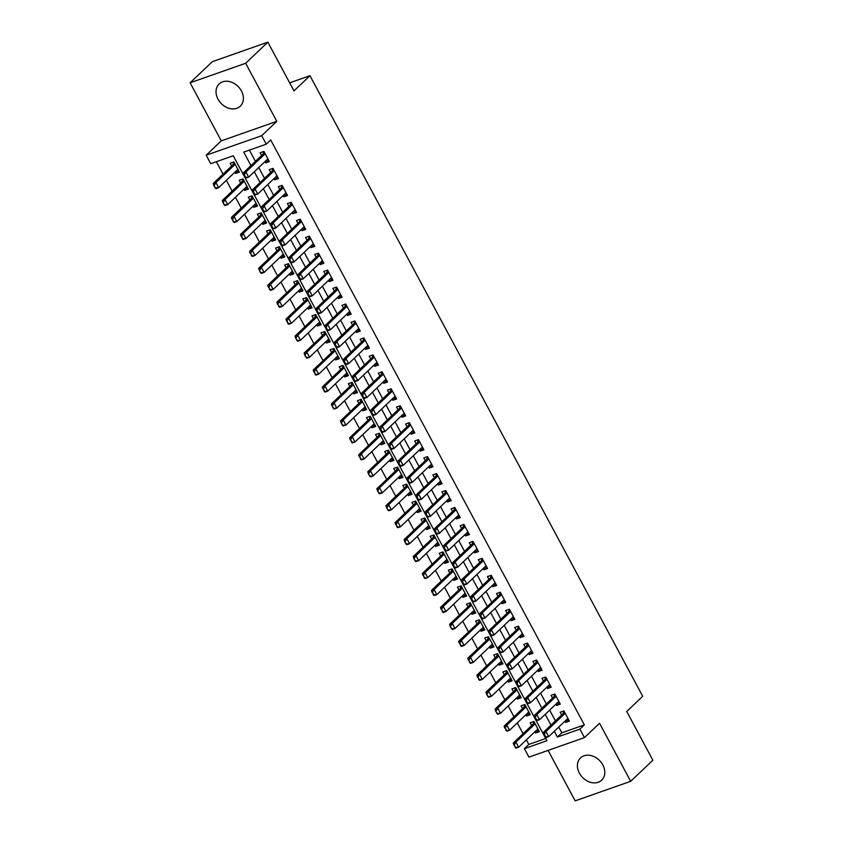 <?xml version="1.0" encoding="UTF-8"?>
<svg xmlns="http://www.w3.org/2000/svg" width="843" height="843" viewBox="0 0 843 843"><rect width="100%" height="100%" fill="white"/><g stroke="black" fill="none" stroke-linecap="round" stroke-linejoin="round"><path stroke-width="1.26" d="M218.01 99.179A15.343 11.992 -133.6 0 0 240.287 106.176A15.343 11.992 -133.6 0 0 241.414 90.949A15.343 11.992 -133.6 0 0 219.138 83.952A15.343 11.992 -133.6 0 0 218.01 99.179M579.394 773.157A15.343 11.992 -133.6 0 0 601.67 780.154A15.343 11.992 -133.6 0 0 602.808 764.928A15.343 11.992 -133.6 0 0 580.521 757.931A15.343 11.992 -133.6 0 0 579.394 773.157M558.74 727.066L561.838 732.82L584.347 724.906L579.91 729.132L584.452 737.614L528.93 757.13L524.378 748.658L546.896 740.744L233.237 155.776L210.729 163.69L206.177 155.217L261.709 135.691L266.251 144.174L243.743 152.088L250.982 165.597M221.266 140.855L276.799 121.339L245.661 63.267L267.842 42.15L212.32 61.676L190.128 82.783L221.266 140.855L206.177 155.217M548.098 750.396L575.158 800.85L630.68 781.324L599.542 723.252L584.452 737.614M526.369 739.869L528.814 744.432L524.378 748.658M216.366 161.708L223.047 174.174M226.356 180.339L232.141 191.129M235.439 197.294L241.235 208.084M244.533 214.248L250.318 225.039M253.627 231.203L259.412 241.994M262.721 248.158L268.506 258.949M271.804 265.113L277.6 275.903M280.898 282.068L286.683 292.869M289.992 299.023L295.777 309.824M299.086 315.977L304.871 326.778M308.169 332.932L313.965 343.733M317.263 349.887L323.059 360.688M326.357 366.842L332.142 377.643M335.451 383.797L341.236 394.598M344.534 400.752L350.33 411.553M353.628 417.706L359.424 428.507M362.722 434.672L368.507 445.462M371.816 451.627L377.601 462.417M380.91 468.582L386.695 479.372M389.993 485.536L395.788 496.327M399.087 502.491L404.872 513.282M408.181 519.446L413.966 530.236M417.274 536.401L423.06 547.191M426.358 553.356L432.153 564.146M435.452 570.311L441.247 581.101M444.546 587.265L450.331 598.066M453.639 604.22L459.424 615.021M462.723 621.175L468.518 631.976M471.817 638.13L477.612 648.931M480.91 655.085L486.696 665.886M490.004 672.04L495.789 682.841M499.098 688.994L504.883 699.795M508.181 705.949L513.977 716.75M517.275 722.904L523.06 733.705M245.661 63.267L190.128 82.783M267.842 42.15L293.986 90.896L309.961 75.691L642.703 696.265L626.728 711.471L652.872 760.217L630.68 781.324M264.934 161.635L265.608 162.899L269.36 161.571L263.901 151.403L260.15 152.72L261.625 155.47M274.017 178.59L274.692 179.854L278.453 178.537L272.995 168.358L269.244 169.675L270.719 172.425M283.111 195.544L283.785 196.809L287.537 195.492L282.089 185.312L278.338 186.63L279.813 189.38M292.205 212.499L292.879 213.764L296.631 212.447L291.172 202.267L287.421 203.584L288.896 206.345M301.299 229.454L301.973 230.719L305.724 229.401L300.266 219.222L296.515 220.539L297.99 223.3M310.382 246.409L311.067 247.673L314.818 246.356L309.36 236.177L305.609 237.505L307.084 240.255M319.476 263.364L320.15 264.628L323.902 263.311L318.454 253.132L314.702 254.46L316.178 257.21M328.57 280.319L329.244 281.583L332.996 280.266L327.537 270.087L323.786 271.414L325.261 274.165M337.664 297.273L338.338 298.538L342.089 297.221L336.631 287.041L332.88 288.369L334.355 291.12M346.747 314.228L347.432 315.493L351.183 314.176L345.725 304.007L341.973 305.324L343.449 308.074M355.841 331.183L356.515 332.448L360.267 331.13L354.819 320.962L351.067 322.279L352.543 325.029M364.935 348.148L365.609 349.402L369.36 348.085L363.913 337.917L360.151 339.234L361.636 341.984M374.029 365.103L374.703 366.357L378.454 365.04L372.996 354.871L369.245 356.189L370.72 358.939M383.122 382.058L383.797 383.312L387.548 381.995L382.09 371.826L378.338 373.143L379.814 375.894M392.206 399.013L392.88 400.267L396.642 398.95L391.184 388.781L387.432 390.098L388.908 392.849M401.3 415.968L401.974 417.232L405.725 415.905L400.277 405.736L396.526 407.053L398.001 409.803M410.393 432.923L411.068 434.187L414.819 432.859L409.361 422.691L405.609 424.008L407.085 426.758M419.487 449.877L420.162 451.142L423.913 449.814L418.455 439.646L414.703 440.963L416.179 443.713M428.571 466.832L429.256 468.097L433.007 466.769L427.549 456.6L423.797 457.918L425.272 460.668M437.665 483.787L438.339 485.052L442.09 483.734L436.642 473.555L432.891 474.872L434.366 477.623M446.758 500.742L447.433 502.006L451.184 500.689L445.726 490.51L441.974 491.827L443.45 494.588M455.852 517.697L456.527 518.961L460.278 517.644L454.82 507.465L451.068 508.782L452.543 511.543M464.936 534.652L465.621 535.916L469.372 534.599L463.913 524.42L460.162 525.737L461.637 528.498M474.029 551.607L474.704 552.871L478.455 551.554L473.007 541.375L469.256 542.702L470.731 545.453M483.123 568.561L483.798 569.826L487.549 568.509L482.101 558.329L478.339 559.657L479.825 562.407M492.217 585.516L492.892 586.781L496.643 585.463L491.184 575.284L487.433 576.612L488.908 579.362M501.3 602.471L501.985 603.736L505.737 602.418L500.278 592.239L496.527 593.567L498.002 596.317M510.394 619.426L511.069 620.69L514.831 619.373L509.372 609.204L505.621 610.522L507.096 613.272M519.488 636.391L520.163 637.645L523.914 636.328L518.466 626.159L514.715 627.477L516.19 630.227M528.582 653.346L529.256 654.6L533.008 653.283L527.549 643.114L523.798 644.431L525.273 647.182M537.676 670.301L538.35 671.555L542.102 670.238L536.643 660.069L532.892 661.386L534.367 664.136M546.759 687.256L547.444 688.51L551.196 687.193L545.737 677.024L541.986 678.341L543.461 681.091M555.853 704.211L556.528 705.465L560.279 704.147L554.831 693.979L551.08 695.296L552.555 698.046M538.561 730.164L535.611 732.978L534.926 731.713M535.611 732.978L539.362 731.661L533.904 721.482L530.152 722.809L531.627 725.56M529.467 713.21L526.517 716.023L525.842 714.759M526.517 716.023L530.268 714.706L524.81 704.527L521.058 705.854L522.534 708.605M520.373 696.255L517.423 699.068L516.748 697.804M517.423 699.068L521.174 697.751L515.726 687.572L511.964 688.9L513.45 691.65M511.29 679.3L508.329 682.113L507.655 680.849M508.329 682.113L512.08 680.796L506.632 670.617L502.881 671.934L504.356 674.695M502.196 662.345L499.246 665.159L498.561 663.894M499.246 665.159L502.997 663.841L497.539 653.662L493.787 654.979L495.262 657.74M493.102 645.39L490.152 648.204L489.477 646.939M490.152 648.204L493.903 646.887L488.445 636.707L484.693 638.025L486.169 640.775M484.008 628.435L481.058 631.249L480.384 629.984M481.058 631.249L484.809 629.932L479.351 619.753L475.6 621.07L477.075 623.82M474.925 611.481L471.964 614.294L471.29 613.03M471.964 614.294L475.715 612.966L470.268 602.798L466.516 604.115L467.991 606.865M465.831 594.526L462.881 597.339L462.196 596.075M462.881 597.339L466.632 596.012L461.174 585.843L457.422 587.16L458.898 589.91M456.737 577.571L453.787 580.384L453.113 579.12M453.787 580.384L457.538 579.057L452.08 568.888L448.328 570.205L449.804 572.955M447.644 560.616L444.693 563.419L444.019 562.165M444.693 563.419L448.444 562.102L442.986 551.933L439.235 553.25L440.71 556.001M438.55 543.661L435.599 546.464L434.925 545.21M435.599 546.464L439.351 545.147L433.903 534.978L430.151 536.296L431.627 539.046M429.466 526.706L426.505 529.509L425.831 528.255M426.505 529.509L430.267 528.192L424.809 518.024L421.057 519.341L422.533 522.091M420.372 509.752L417.422 512.555L416.737 511.301M417.422 512.555L421.173 511.237L415.715 501.069L411.964 502.386L413.439 505.136M411.279 492.797L408.328 495.6L407.654 494.346M408.328 495.6L412.079 494.283L406.621 484.114L402.87 485.431L404.345 488.181M402.185 475.842L399.234 478.645L398.56 477.38M399.234 478.645L402.986 477.328L397.538 467.159L393.776 468.476L395.262 471.226M393.101 458.887L390.14 461.69L389.466 460.426M390.14 461.69L393.892 460.373L388.444 450.204L384.693 451.521L386.168 454.272M384.008 441.922L381.057 444.735L380.372 443.471M381.057 444.735L384.808 443.418L379.35 433.239L375.599 434.566L377.074 437.317M374.914 424.967L371.963 427.78L371.289 426.516M371.963 427.78L375.715 426.463L370.256 416.284L366.505 417.612L367.98 420.362M365.82 408.012L362.869 410.826L362.195 409.561M362.869 410.826L366.621 409.508L361.162 399.329L357.411 400.657L358.886 403.407M356.737 391.057L353.775 393.871L353.101 392.606M353.775 393.871L357.527 392.553L352.079 382.374L348.328 383.691L349.803 386.452M347.643 374.102L344.692 376.916L344.007 375.651M344.692 376.916L348.444 375.599L342.985 365.419L339.234 366.737L340.709 369.497M338.549 357.147L335.598 359.961L334.924 358.696M335.598 359.961L339.35 358.644L333.891 348.465L330.14 349.782L331.615 352.543M329.455 340.193L326.504 343.006L325.83 341.742M326.504 343.006L330.256 341.689L324.797 331.51L321.046 332.827L322.521 335.577M320.361 323.238L317.411 326.051L316.736 324.787M317.411 326.051L321.162 324.734L315.714 314.555L311.963 315.872L313.438 318.622M311.278 306.283L308.317 309.096L307.642 307.832M308.317 309.096L312.079 307.769L306.62 297.6L302.869 298.917L304.344 301.668M302.184 289.328L299.233 292.142L298.559 290.877M299.233 292.142L302.985 290.814L297.526 280.645L293.775 281.962L295.25 284.713M293.09 272.373L290.14 275.187L289.465 273.922M290.14 275.187L293.891 273.859L288.432 263.69L284.681 265.008L286.156 267.758M283.996 255.418L281.046 258.221L280.371 256.967M281.046 258.221L284.797 256.904L279.349 246.736L275.598 248.053L277.073 250.803M274.913 238.464L271.952 241.267L271.277 240.013M271.952 241.267L275.703 239.949L270.255 229.781L266.504 231.098L267.979 233.848M265.819 221.509L262.868 224.312L262.184 223.058M262.868 224.312L266.62 222.995L261.161 212.826L257.41 214.143L258.885 216.893M256.725 204.554L253.775 207.357L253.1 206.103M253.775 207.357L257.526 206.04L252.068 195.871L248.316 197.188L249.791 199.939M247.631 187.599L244.681 190.402L244.006 189.148M244.681 190.402L248.432 189.085L242.974 178.916L239.222 180.233L240.698 182.984M528.814 744.432L545.695 738.5M234.912 172.183L235.587 173.447L239.338 172.13L233.89 161.961L230.139 163.279L231.614 166.029M584.347 724.906L270.687 139.949L266.251 144.174M249.38 150.107L255.429 161.371M258.727 167.536L264.512 178.326M267.821 184.491L273.606 195.281M276.915 201.445L282.7 212.236M285.998 218.4L291.794 229.201M295.092 235.355L300.877 246.156M304.186 252.31L309.971 263.111M313.28 269.265L319.065 280.066M322.363 286.22L328.159 297.021M331.457 303.174L337.253 313.975M340.551 320.129L346.336 330.93M349.645 337.084L355.43 347.885M358.739 354.039L364.524 364.84M367.822 371.004L373.618 381.795M376.916 387.959L382.701 398.75M386.01 404.914L391.795 415.704M395.104 421.869L400.889 432.659M404.187 438.824L409.983 449.614M413.281 455.778L419.066 466.569M422.375 472.733L428.16 483.524M431.468 489.688L437.254 500.479M440.552 506.643L446.347 517.433M449.646 523.598L455.441 534.399M458.74 540.553L464.525 551.354M467.833 557.508L473.618 568.308M476.927 574.462L482.712 585.263M486.011 591.417L491.806 602.218M495.104 608.372L500.89 619.173M504.198 625.327L509.983 636.128M513.292 642.282L519.077 653.083M522.375 659.237L528.171 670.037M531.469 676.202L537.254 686.992M540.563 693.157L546.348 703.947M549.657 710.112L555.442 720.902M564.947 721.165L565.621 722.43L569.373 721.102L563.914 710.934L560.163 712.251L561.638 715.001M309.961 75.691L289.665 82.835M276.799 121.339L261.709 135.691M554.304 731.281L557.392 737.045L579.91 729.132M254.291 171.761L260.076 182.552M263.385 188.716L269.17 199.506M272.468 205.671L278.264 216.461M281.562 222.626L287.358 233.416M290.656 239.581L296.441 250.371M299.75 256.535L305.535 267.326M308.844 273.49L314.629 284.281M317.927 290.445L323.723 301.236M327.021 307.4L332.806 318.201M336.115 324.355L341.9 335.156M345.209 341.31L350.994 352.111M354.292 358.264L360.087 369.065M363.386 375.219L369.171 386.02M372.48 392.174L378.265 402.975M381.573 409.129L387.358 419.93M390.657 426.084L396.452 436.885M399.751 443.039L405.546 453.84M408.844 460.004L414.63 470.794M417.938 476.959L423.723 487.749M427.032 493.914L432.817 504.704M436.116 510.869L441.911 521.659M445.209 527.823L450.994 538.614M454.303 544.778L460.088 555.569M463.397 561.733L469.182 572.523M472.48 578.688L478.276 589.478M481.574 595.643L487.359 606.433M490.668 612.598L496.453 623.399M499.762 629.552L505.547 640.353M508.845 646.507L514.641 657.308M517.939 663.462L523.735 674.263M527.033 680.417L532.818 691.218M536.127 697.372L541.912 708.173M545.221 714.327L551.006 725.128M561.838 732.82L557.392 737.045M568.572 719.616L565.621 722.43M238.548 170.644L235.587 173.447M559.489 702.662L556.528 705.465M550.395 685.707L547.444 688.51M541.301 668.752L538.35 671.555M532.207 651.797L529.256 654.6M523.113 634.842L520.163 637.645M514.03 617.887L511.069 620.69M504.936 600.922L501.985 603.736M495.842 583.967L492.892 586.781M486.748 567.012L483.798 569.826M477.665 550.058L474.704 552.871M468.571 533.103L465.621 535.916M459.477 516.148L456.527 518.961M450.383 499.193L447.433 502.006M441.3 482.238L438.339 485.052M432.206 465.283L429.256 468.097M423.112 448.328L420.162 451.142M414.018 431.374L411.068 434.187M404.925 414.419L401.974 417.232M395.841 397.464L392.88 400.267M386.747 380.509L383.797 383.312M377.653 363.554L374.703 366.357M368.56 346.599L365.609 349.402M359.476 329.645L356.515 332.448M350.382 312.69L347.432 315.493M341.289 295.724L338.338 298.538M332.195 278.77L329.244 281.583M323.111 261.815L320.15 264.628M314.017 244.86L311.067 247.673M304.924 227.905L301.973 230.719M295.83 210.95L292.879 213.764M286.736 193.995L283.785 196.809M277.653 177.041L274.692 179.854M268.559 160.086L265.608 162.899M544.346 734.327L545.706 736.877L544.346 734.327L545.937 731.566L543.24 732.514L562.766 713.937A1.971 1.159 70.6 0 0 562.998 713.6L564.041 711.165M567.897 718.352L548.667 736.656L545.937 731.566L565.168 713.262M545.706 736.877L548.667 736.656L545.969 737.604L545.252 737.035M543.24 732.514L543.893 734.485M534.03 721.724L532.976 724.148A1.971 1.159 -109.4 0 1 532.755 724.485L513.229 743.073L515.927 742.114L518.656 747.204L537.887 728.91M515.695 747.425L518.656 747.204L515.948 748.152L514.325 744.885L515.242 747.583M535.157 723.821L515.927 742.114L514.325 744.885M513.882 745.043L513.229 743.073M535.252 717.372L536.612 719.922L535.252 717.372L536.854 714.611L534.146 715.559L553.672 696.982A1.971 1.159 70.6 0 0 553.904 696.645L554.957 694.21M558.804 701.397L539.573 719.701L536.854 714.611L556.074 696.307M536.612 719.922L539.573 719.701L536.875 720.649L536.169 720.08M534.146 715.559L534.799 717.53M526.158 700.417L527.528 702.967L526.158 700.417L527.76 697.656L525.052 698.605L544.589 680.027A1.971 1.159 70.6 0 0 544.81 679.69L545.864 677.256M549.72 684.442L530.489 702.735L527.76 697.656L546.991 679.353M527.528 702.967L530.489 702.735L527.781 703.694L527.075 703.125M525.052 698.605L525.705 700.575M517.065 683.462L518.434 686.002L517.065 683.462L518.666 680.701L515.969 681.65L535.495 663.072A1.971 1.159 70.6 0 0 535.716 662.735L536.77 660.301M540.626 667.487L521.395 685.78L518.666 680.701L537.897 662.398M518.434 686.002L521.395 685.78L518.698 686.739L517.981 686.16M515.969 681.65L516.622 683.62M507.981 666.507L509.341 669.047L507.981 666.507L509.572 663.747L506.875 664.695L526.401 646.117A1.971 1.159 70.6 0 0 526.622 645.78L527.676 643.346M531.533 650.533L512.302 668.826L509.572 663.747L528.803 645.443M509.341 669.047L512.302 668.826L509.604 669.774L508.887 669.205M506.875 664.695L507.528 666.665M524.936 704.769L523.882 707.193A1.971 1.159 -109.4 0 1 523.661 707.53L504.135 726.108L506.833 725.159L509.562 730.249L528.793 711.956M506.601 730.47L509.562 730.249L506.864 731.197L505.242 727.93L506.148 730.628M526.064 706.866L506.833 725.159L505.242 727.93M504.788 728.089L504.135 726.108M515.842 687.814L514.799 690.238A1.971 1.159 -109.4 0 1 514.567 690.575L495.041 709.153L497.739 708.204L500.468 713.294L519.699 695.001M497.507 713.515L500.468 713.294L497.77 714.242L495.695 711.134L497.064 713.673M516.97 689.911L497.739 708.204L496.148 710.976M495.695 711.134L495.041 709.153M506.759 670.849L505.705 673.283A1.971 1.159 -109.4 0 1 505.473 673.62L485.947 692.198L488.655 691.249L491.385 696.339L510.605 678.046M488.413 696.56L491.385 696.339L488.677 697.287L486.601 694.179L487.971 696.718M507.886 672.956L488.655 691.249L487.054 694.021M486.601 694.179L485.947 692.198M497.665 653.894L496.611 656.328A1.971 1.159 -109.4 0 1 496.39 656.665L476.864 675.243L479.562 674.295L482.291 679.384L501.522 661.081M479.33 679.606L482.291 679.384L479.583 680.333L477.96 677.066L478.877 679.764M498.793 656.002L479.562 674.295L477.96 677.066M477.517 677.224L476.864 675.243M498.887 649.553L500.247 652.092L498.887 649.553L500.489 646.792L497.781 647.74L517.307 629.163A1.971 1.159 70.6 0 0 517.539 628.825L518.593 626.391M522.439 633.578L503.208 651.871L500.489 646.792L519.709 628.488M500.247 652.092L503.208 651.871L500.51 652.819L499.804 652.25M497.781 647.74L498.434 649.711M488.571 636.939L487.517 639.373A1.971 1.159 -109.4 0 1 487.296 639.711L467.77 658.288L470.468 657.34L473.197 662.429L492.428 644.126M470.236 662.651L473.197 662.429L470.499 663.378L468.877 660.111L469.783 662.809M489.699 639.047L470.468 657.34L468.877 660.111M468.423 660.269L467.77 658.288M489.794 632.598L491.163 635.137L489.794 632.598L491.395 629.837L488.687 630.785L508.213 612.197A1.971 1.159 70.6 0 0 508.445 611.87L509.499 609.436M513.345 616.623L494.124 634.916L491.395 629.837L510.626 611.533M491.163 635.137L494.124 634.916L491.416 635.864L490.71 635.295M488.687 630.785L489.34 632.756M479.477 619.984L478.434 622.419A1.971 1.159 -109.4 0 1 478.202 622.756L458.676 641.333L461.374 640.385L464.103 645.475L483.334 627.171M461.142 645.696L464.103 645.475L461.406 646.423L459.783 643.146L460.689 645.854M480.605 622.092L461.374 640.385L459.783 643.146M459.33 643.304L458.676 641.333M480.7 615.643L482.07 618.182L480.7 615.643L482.301 612.872L479.604 613.83L499.13 595.242A1.971 1.159 70.6 0 0 499.351 594.916L500.405 592.481M504.262 599.668L485.031 617.961L482.301 612.872L501.532 594.578M482.07 618.182L485.031 617.961L482.322 618.91L481.616 618.34M479.604 613.83L480.257 615.801M470.394 603.03L469.34 605.464A1.971 1.159 -109.4 0 1 469.108 605.801L449.582 624.378L452.291 623.43L455.009 628.52L474.24 610.216M452.048 628.741L455.009 628.52L452.312 629.468L450.236 626.349L451.606 628.899M471.511 605.137L452.291 623.43L450.689 626.191M450.236 626.349L449.582 624.378M471.616 598.688L472.976 601.228L471.616 598.688L473.208 595.917L470.51 596.876L490.036 578.287A1.971 1.159 70.6 0 0 490.257 577.95L491.311 575.527M495.168 582.713L475.937 601.006L473.208 595.917L492.438 577.624M472.976 601.228L475.937 601.006L473.239 601.955L472.523 601.386M470.51 596.876L471.163 598.846M461.3 586.075L460.246 588.509A1.971 1.159 -109.4 0 1 460.025 588.846L440.489 607.424L443.197 606.475L445.926 611.565L465.157 593.261M442.965 611.786L445.926 611.565L443.218 612.513L441.595 609.236L442.512 611.944M462.428 588.182L443.197 606.475L441.595 609.236M441.152 609.394L440.489 607.424M462.522 581.733L463.882 584.273L462.522 581.733L464.114 578.962L461.416 579.91L480.942 561.333A1.971 1.159 70.6 0 0 481.174 560.995L482.217 558.572M486.074 565.758L466.843 584.051L464.114 578.962L483.345 560.669M463.882 584.273L466.843 584.051L464.145 585L463.439 584.431M461.416 579.91L462.069 581.891M452.206 569.12L451.153 571.554A1.971 1.159 -109.4 0 1 450.931 571.891L431.405 590.469L434.103 589.52L436.832 594.61L456.063 576.306M433.871 594.831L436.832 594.61L434.134 595.558L432.501 592.281L433.418 594.989M453.334 571.217L434.103 589.52L432.501 592.281M432.059 592.439L431.405 590.469M453.429 564.778L454.788 567.318L453.429 564.778L455.03 562.007L452.322 562.955L471.848 544.378A1.971 1.159 70.6 0 0 472.08 544.041L473.134 541.617M476.98 548.804L457.76 567.097L455.03 562.007L474.261 543.714M454.788 567.318L457.76 567.097L455.051 568.045L454.345 567.476M452.322 562.955L452.976 564.936M443.112 552.165L442.059 554.599A1.971 1.159 -109.4 0 1 441.837 554.936L422.311 573.514L425.009 572.566L427.738 577.655L446.969 559.352M424.777 577.876L427.738 577.655L425.041 578.604L423.418 575.326L424.324 578.035M444.24 554.262L425.009 572.566L423.418 575.326M422.965 575.484L422.311 573.514M444.335 547.824L445.705 550.363L444.335 547.824L445.936 545.052L443.239 546.001L462.765 527.423A1.971 1.159 70.6 0 0 462.986 527.086L464.04 524.652M467.897 531.849L448.666 550.142L445.936 545.052L465.167 526.759M445.705 550.363L448.666 550.142L445.958 551.09L445.252 550.521M443.239 546.001L443.892 547.982M434.029 535.21L432.975 537.644A1.971 1.159 -109.4 0 1 432.744 537.982L413.218 556.559L415.926 555.611L418.644 560.69L437.875 542.397M415.683 560.922L418.644 560.69L415.947 561.649L413.871 558.53L415.241 561.08M435.146 537.307L415.926 555.611L414.324 558.372M413.871 558.53L413.218 556.559M435.251 530.869L436.611 533.408L435.251 530.869L436.843 528.097L434.145 529.046L453.671 510.468A1.971 1.159 70.6 0 0 453.892 510.131L454.946 507.697M458.803 514.883L439.572 533.187L436.843 528.097L456.074 509.804M436.611 533.408L439.572 533.187L436.874 534.135L436.158 533.566M434.145 529.046L434.798 531.027M424.935 518.255L423.881 520.689A1.971 1.159 -109.4 0 1 423.65 521.027L404.124 539.604L406.832 538.656L409.561 543.735L428.781 525.442M406.6 543.956L409.561 543.735L406.853 544.694L404.777 541.575L406.147 544.125M426.063 520.352L406.832 538.656L405.23 541.417M404.777 541.575L404.124 539.604M426.158 513.914L427.517 516.453L426.158 513.914L427.749 511.143L425.051 512.091L444.577 493.513A1.971 1.159 70.6 0 0 444.809 493.176L445.852 490.742M449.709 497.928L430.478 516.232L427.749 511.143L446.98 492.849M427.517 516.453L430.478 516.232L427.78 517.18L427.064 516.611M425.051 512.091L425.704 514.072M417.064 496.949L418.423 499.499L417.064 496.949L418.665 494.188L415.957 495.136L435.483 476.558A1.971 1.159 70.6 0 0 435.715 476.221L436.769 473.787M440.615 480.974L421.384 499.277L418.665 494.188L437.886 475.895M418.423 499.499L421.384 499.277L418.686 500.226L417.98 499.657M415.957 495.136L416.611 497.117M407.97 479.994L409.34 482.544L407.97 479.994L409.572 477.233L406.863 478.181L426.4 459.604A1.971 1.159 70.6 0 0 426.621 459.266L427.675 456.832M431.532 464.019L412.301 482.322L409.572 477.233L428.802 458.94M409.34 482.544L412.301 482.322L409.593 483.271L408.887 482.702M406.863 478.181L407.527 480.152M398.876 463.039L400.246 465.589L398.876 463.039L400.478 460.278L397.78 461.226L417.306 442.649A1.971 1.159 70.6 0 0 417.527 442.312L418.581 439.877M422.438 447.064L403.207 465.368L400.478 460.278L419.709 441.985M400.246 465.589L403.207 465.368L400.509 466.316L399.793 465.747M397.78 461.226L398.433 463.197M389.793 446.084L391.152 448.634L389.793 446.084L391.384 443.323L388.686 444.272L408.212 425.694A1.971 1.159 70.6 0 0 408.434 425.357L409.487 422.923M413.344 430.109L394.113 448.413L391.384 443.323L410.615 425.02M391.152 448.634L394.113 448.413L391.415 449.361L390.699 448.792M388.686 444.272L389.34 446.242M380.699 429.129L382.058 431.679L380.699 429.129L382.3 426.368L379.592 427.317L399.118 408.739A1.971 1.159 70.6 0 0 399.35 408.402L400.404 405.968M404.25 413.154L385.019 431.458L382.3 426.368L401.521 408.065M382.058 431.679L385.019 431.458L382.322 432.406L381.616 431.837M379.592 427.317L380.246 429.287M371.605 412.174L372.975 414.724L371.605 412.174L373.207 409.413L370.499 410.362L390.024 391.784A1.971 1.159 70.6 0 0 390.256 391.447L391.31 389.013M395.156 396.199L375.936 414.493L373.207 409.413L392.438 391.11M372.975 414.724L375.936 414.493L373.228 415.451L372.522 414.882M370.499 410.362L371.152 412.332M362.511 395.219L363.881 397.759L362.511 395.219L364.113 392.459L361.415 393.407L380.941 374.829A1.971 1.159 70.6 0 0 381.162 374.492L382.216 372.058M386.073 379.245L366.842 397.538L364.113 392.459L383.344 374.155M363.881 397.759L366.842 397.538L364.134 398.497L363.428 397.928M361.415 393.407L362.069 395.378M353.428 378.265L354.787 380.804L353.428 378.265L355.019 375.504L352.321 376.452L371.847 357.875A1.971 1.159 70.6 0 0 372.069 357.537L373.122 355.103M376.979 362.29L357.748 380.583L355.019 375.504L374.25 357.2M354.787 380.804L357.748 380.583L355.051 381.542L354.334 380.962M352.321 376.452L352.975 378.423M344.334 361.31L345.693 363.849L344.334 361.31L345.925 358.549L343.227 359.497L362.753 340.92A1.971 1.159 70.6 0 0 362.985 340.583L364.028 338.148M367.885 345.335L348.654 363.628L345.925 358.549L365.156 340.245M345.693 363.849L348.654 363.628L345.957 364.576L345.251 364.007M343.227 359.497L343.881 361.468M335.24 344.355L336.61 346.894L335.24 344.355L336.842 341.594L334.134 342.543L353.66 323.965A1.971 1.159 70.6 0 0 353.891 323.628L354.945 321.194M358.791 328.38L339.571 346.673L336.842 341.594L356.073 323.291M336.61 346.894L339.571 346.673L336.863 347.622L336.157 347.053M334.134 342.543L334.787 344.513M326.146 327.4L327.516 329.94L326.146 327.4L327.748 324.629L325.05 325.588L344.576 307A1.971 1.159 70.6 0 0 344.798 306.673L345.851 304.239M349.708 311.425L330.477 329.718L327.748 324.629L346.979 306.336M327.516 329.94L330.477 329.718L327.769 330.667L327.063 330.098M325.05 325.588L325.704 327.558M317.063 310.445L318.422 312.985L317.063 310.445L318.654 307.674L315.956 308.633L335.482 290.045A1.971 1.159 70.6 0 0 335.704 289.718L336.757 287.284M340.614 294.47L321.383 312.764L318.654 307.674L337.885 289.381M318.422 312.985L321.383 312.764L318.686 313.712L317.969 313.143M315.956 308.633L316.61 310.603M307.969 293.49L309.328 296.03L307.969 293.49L309.56 290.719L306.863 291.678L326.389 273.09A1.971 1.159 70.6 0 0 326.62 272.753L327.664 270.329M331.52 277.516L312.289 295.809L309.56 290.719L328.791 272.426M309.328 296.03L312.289 295.809L309.592 296.757L308.875 296.188M306.863 291.678L307.516 293.649M298.875 276.536L300.234 279.075L298.875 276.536L300.477 273.764L297.769 274.713L317.295 256.135A1.971 1.159 70.6 0 0 317.526 255.798L318.58 253.374M322.426 260.561L303.195 278.854L300.477 273.764L319.708 255.471M300.234 279.075L303.195 278.854L300.498 279.802L299.792 279.233M297.769 274.713L298.422 276.694M289.781 259.581L291.151 262.12L289.781 259.581L291.383 256.809L288.675 257.758L308.211 239.18A1.971 1.159 70.6 0 0 308.433 238.843L309.486 236.419M313.343 243.606L294.112 261.899L291.383 256.809L310.614 238.516M291.151 262.12L294.112 261.899L291.404 262.847L290.698 262.278M288.675 257.758L289.339 259.739M280.687 242.626L282.057 245.165L280.687 242.626L282.289 239.855L279.591 240.803L299.117 222.225A1.971 1.159 70.6 0 0 299.339 221.888L300.393 219.454M304.249 226.651L285.018 244.944L282.289 239.855L301.52 221.561M282.057 245.165L285.018 244.944L282.321 245.893L281.604 245.324M279.591 240.803L280.245 242.784M271.604 225.671L272.963 228.211L271.604 225.671L273.195 222.9L270.498 223.848L290.024 205.27A1.971 1.159 70.6 0 0 290.245 204.933L291.299 202.499M295.155 209.686L275.924 227.989L273.195 222.9L292.426 204.607M272.963 228.211L275.924 227.989L273.227 228.938L272.51 228.369M270.498 223.848L271.151 225.829M262.51 208.716L263.87 211.256L262.51 208.716L264.112 205.945L261.404 206.893L280.93 188.316A1.971 1.159 70.6 0 0 281.162 187.978L282.215 185.544M286.062 192.731L266.831 211.035L264.112 205.945L283.332 187.652M263.87 211.256L266.831 211.035L264.133 211.983L263.427 211.414M261.404 206.893L262.057 208.874M253.416 191.751L254.786 194.301L253.416 191.751L255.018 188.99L252.31 189.938L271.836 171.361A1.971 1.159 70.6 0 0 272.068 171.024L273.121 168.589M276.968 175.776L257.747 194.08L255.018 188.99L274.249 170.697M254.786 194.301L257.747 194.08L255.039 195.028L254.333 194.459M252.31 189.938L252.963 191.909M244.322 174.796L245.692 177.346L244.322 174.796L245.924 172.035L243.227 172.984L262.753 154.406A1.971 1.159 70.6 0 0 262.974 154.069L264.028 151.635M267.884 158.821L248.653 177.125L245.924 172.035L265.155 153.742M245.692 177.346L248.653 177.125L245.945 178.073L245.239 177.504M243.227 172.984L243.88 174.954M415.841 501.3L414.788 503.735A1.971 1.159 -109.4 0 1 414.566 504.072L395.04 522.649L397.738 521.701L400.467 526.78L419.698 508.487M397.506 527.001L400.467 526.78L397.759 527.739L396.136 524.462L397.053 527.16M416.969 503.397L397.738 521.701L396.136 524.462M395.694 524.62L395.04 522.649M406.748 484.346L405.694 486.78A1.971 1.159 -109.4 0 1 405.472 487.117L385.946 505.695L388.644 504.746L391.373 509.825L410.604 491.532M388.412 510.047L391.373 509.825L388.676 510.774L386.6 507.665L387.959 510.205M407.875 486.443L388.644 504.746L387.053 507.507M386.6 507.665L385.946 505.695M397.654 467.391L396.61 469.825A1.971 1.159 -109.4 0 1 396.379 470.152L376.853 488.74L379.55 487.791L382.279 492.87L401.51 474.577M379.318 493.092L382.279 492.87L379.582 493.819L377.506 490.71L378.876 493.25M398.781 469.488L379.55 487.791L377.959 490.552M377.506 490.71L376.853 488.74M388.57 450.436L387.517 452.87A1.971 1.159 -109.4 0 1 387.285 453.197L367.759 471.785L370.467 470.826L373.196 475.916L392.416 457.623M370.225 476.137L373.196 475.916L370.488 476.864L368.412 473.755L369.782 476.295M389.698 452.533L370.467 470.826L368.865 473.597M368.412 473.755L367.759 471.785M379.476 433.481L378.423 435.915A1.971 1.159 -109.4 0 1 378.201 436.242L358.675 454.83L361.373 453.871L364.102 458.961L383.333 440.668M361.141 459.182L364.102 458.961L361.394 459.909L359.771 456.643L360.688 459.34M380.604 435.578L361.373 453.871L359.771 456.643M359.329 456.801L358.675 454.83M370.383 416.526L369.329 418.95A1.971 1.159 -109.4 0 1 369.108 419.287L349.582 437.875L352.279 436.916L355.008 442.006L374.239 423.713M352.047 442.227L355.008 442.006L352.311 442.954L350.688 439.688L351.594 442.385M371.51 418.623L352.279 436.916L350.688 439.688M350.235 439.846L349.582 437.875M361.289 399.571L360.246 401.995A1.971 1.159 -109.4 0 1 360.014 402.332L340.488 420.91L343.185 419.962L345.915 425.051L365.145 406.758M342.953 425.272L345.915 425.051L343.217 426L341.141 422.891L342.5 425.43M362.416 401.668L343.185 419.962L341.594 422.733M341.141 422.891L340.488 420.91M352.205 382.617L351.152 385.04A1.971 1.159 -109.4 0 1 350.92 385.377L331.394 403.955L334.102 403.007L336.821 408.096L356.052 389.803M333.86 408.318L336.821 408.096L334.123 409.045L332.047 405.936L333.417 408.476M353.322 384.714L334.102 403.007L332.5 405.778M332.047 405.936L331.394 403.955M343.112 365.651L342.058 368.085A1.971 1.159 -109.4 0 1 341.836 368.423L322.3 387L325.008 386.052L327.737 391.141L346.968 372.848M324.776 391.363L327.737 391.141L325.029 392.09L323.406 388.823L324.323 391.521M344.239 367.759L325.008 386.052L323.406 388.823M322.964 388.981L322.3 387M334.018 348.696L332.964 351.131A1.971 1.159 -109.4 0 1 332.743 351.468L313.217 370.045L315.914 369.097L318.643 374.187L337.874 355.883M315.682 374.408L318.643 374.187L315.946 375.135L314.313 371.868L315.229 374.566M335.145 350.804L315.914 369.097L314.313 371.868M313.87 372.026L313.217 370.045M324.924 331.742L323.87 334.176A1.971 1.159 -109.4 0 1 323.649 334.513L304.123 353.091L306.82 352.142L309.55 357.232L328.781 338.928M306.589 357.453L309.55 357.232L306.852 358.18L304.776 355.072L306.135 357.611M326.051 333.849L306.82 352.142L305.229 354.914M304.776 355.072L304.123 353.091M315.84 314.787L314.787 317.221A1.971 1.159 -109.4 0 1 314.555 317.558L295.029 336.136L297.737 335.187L300.456 340.277L319.687 321.973M297.495 340.498L300.456 340.277L297.758 341.225L295.682 338.106L297.052 340.656M316.957 316.894L297.737 335.187L296.135 337.948M295.682 338.106L295.029 336.136M306.747 297.832L305.693 300.266A1.971 1.159 -109.4 0 1 305.461 300.603L285.935 319.181L288.643 318.233L291.372 323.322L310.593 305.018M288.411 323.543L291.372 323.322L288.664 324.27L287.041 320.993L287.958 323.701M307.874 299.939L288.643 318.233L287.041 320.993M286.588 321.151L285.935 319.181M297.653 280.877L296.599 283.311A1.971 1.159 -109.4 0 1 296.378 283.648L276.852 302.226L279.549 301.278L282.279 306.367L301.509 288.064M279.318 306.589L282.279 306.367L279.57 307.316L277.948 304.038L278.864 306.747M298.78 282.985L279.549 301.278L277.948 304.038M277.505 304.197L276.852 302.226M288.559 263.922L287.505 266.356A1.971 1.159 -109.4 0 1 287.284 266.694L267.758 285.271L270.455 284.323L273.185 289.412L292.416 271.109M270.224 289.634L273.185 289.412L270.487 290.361L268.864 287.084L269.771 289.792M289.686 266.019L270.455 284.323L268.864 287.084M268.411 287.242L267.758 285.271M279.465 246.967L278.422 249.402A1.971 1.159 -109.4 0 1 278.19 249.739L258.664 268.316L261.362 267.368L264.091 272.458L283.322 254.154M261.13 272.679L264.091 272.458L261.393 273.406L259.317 270.287L260.687 272.837M280.593 249.064L261.362 267.368L259.77 270.129M259.317 270.287L258.664 268.316M270.382 230.013L269.328 232.447A1.971 1.159 -109.4 0 1 269.096 232.784L249.57 251.362L252.278 250.413L255.007 255.492L274.228 237.199M252.046 255.724L255.007 255.492L252.299 256.451L250.677 253.174L251.593 255.882M271.509 232.11L252.278 250.413L250.677 253.174M250.223 253.332L249.57 251.362M261.288 213.058L260.234 215.492A1.971 1.159 -109.4 0 1 260.013 215.829L240.487 234.407L243.184 233.458L245.914 238.537L265.145 220.244M242.953 238.759L245.914 238.537L243.206 239.496L241.583 236.219L242.499 238.917M262.415 215.155L243.184 233.458L241.583 236.219M241.14 236.377L240.487 234.407M252.194 196.103L251.14 198.537A1.971 1.159 -109.4 0 1 250.919 198.874L231.393 217.452L234.091 216.503L236.82 221.583L256.051 203.289M233.859 221.804L236.82 221.583L234.122 222.531L232.499 219.264L233.406 221.962M253.321 198.2L234.091 216.503L232.499 219.264M232.046 219.422L231.393 217.452M243.1 179.148L242.057 181.582A1.971 1.159 -109.4 0 1 241.825 181.919L222.299 200.497L224.997 199.549L227.726 204.628L246.957 186.335M224.765 204.849L227.726 204.628L225.028 205.576L222.952 202.468L224.312 205.007M244.228 181.245L224.997 199.549L223.406 202.309M222.952 202.468L222.299 200.497M234.017 162.193L232.963 164.627A1.971 1.159 -109.4 0 1 232.731 164.954L213.205 183.542L215.913 182.594L218.632 187.673L237.863 169.38M215.671 187.894L218.632 187.673L215.934 188.621L213.859 185.513L215.228 188.052M235.144 164.29L215.913 182.594L214.312 185.355M213.859 185.513L213.205 183.542M564.979 712.904L562.998 713.6M565.095 713.115L562.766 713.937M532.755 724.485L535.073 723.673M532.976 724.148L534.957 723.452M555.885 695.949L553.904 696.645M556.001 696.16L553.672 696.982M546.791 678.994L544.81 679.69M546.907 679.205L544.589 680.027M537.697 662.04L535.716 662.735M537.813 662.25L535.495 663.072M528.614 645.085L526.622 645.78M528.73 645.295L526.401 646.117M523.661 707.53L525.979 706.719M523.882 707.193L525.874 706.497M514.567 690.575L516.896 689.764M514.799 690.238L516.78 689.542M505.473 673.62L507.802 672.809M505.705 673.283L507.686 672.588M496.39 656.665L498.708 655.854M496.611 656.328L498.592 655.633M519.52 628.13L517.539 628.825M519.636 628.341L517.307 629.163M487.296 639.711L489.614 638.889M487.517 639.373L489.498 638.678M510.426 611.164L508.445 611.87M510.542 611.386L508.213 612.197M478.202 622.756L480.531 621.934M478.434 622.419L480.415 621.723M501.332 594.21L499.351 594.916M501.448 594.431L499.13 595.242M469.108 605.801L471.437 604.979M469.34 605.464L471.321 604.768M492.249 577.255L490.257 577.95M492.354 577.476L490.036 578.287M460.025 588.846L462.343 588.024M460.246 588.509L462.227 587.813M483.155 560.3L481.174 560.995M483.271 560.521L480.942 561.333M450.931 571.891L453.249 571.069M451.153 571.554L453.134 570.859M474.061 543.345L472.08 544.041M474.177 543.566L471.848 544.378M441.837 554.936L444.166 554.114M442.059 554.599L444.05 553.904M464.967 526.39L462.986 527.086M465.083 526.612L462.765 527.423M432.744 537.982L435.072 537.16M432.975 537.644L434.956 536.949M455.873 509.435L453.892 510.131M455.989 509.657L453.671 510.468M423.65 521.027L425.978 520.205M423.881 520.689L425.863 519.994M446.79 492.481L444.809 493.176M446.906 492.702L444.577 493.513M437.696 475.526L435.715 476.221M437.812 475.737L435.483 476.558M428.602 458.571L426.621 459.266M428.718 458.782L426.4 459.604M419.508 441.616L417.527 442.312M419.624 441.827L417.306 442.649M410.425 424.661L408.434 425.357M410.541 424.872L408.212 425.694M401.331 407.706L399.35 408.402M401.447 407.917L399.118 408.739M392.237 390.752L390.256 391.447M392.353 390.962L390.024 391.784M383.144 373.797L381.162 374.492M383.259 374.007L380.941 374.829M374.06 356.842L372.069 357.537M374.166 357.053L371.847 357.875M364.966 339.887L362.985 340.583M365.082 340.098L362.753 340.92M355.872 322.922L353.891 323.628M355.988 323.143L353.66 323.965M346.779 305.967L344.798 306.673M346.894 306.188L344.576 307M337.685 289.012L335.704 289.718M337.801 289.233L335.482 290.045M328.601 272.057L326.62 272.753M328.717 272.278L326.389 273.09M319.508 255.102L317.526 255.798M319.623 255.324L317.295 256.135M310.414 238.147L308.433 238.843M310.53 238.369L308.211 239.18M301.32 221.193L299.339 221.888M301.436 221.414L299.117 222.225M292.236 204.238L290.245 204.933M292.352 204.459L290.024 205.27M283.143 187.283L281.162 187.978M283.259 187.494L280.93 188.316M274.049 170.328L272.068 171.024M274.165 170.539L271.836 171.361M264.955 153.373L262.974 154.069M265.071 153.584L262.753 154.406M414.566 504.072L416.885 503.25M414.788 503.735L416.769 503.039M405.472 487.117L407.791 486.295M405.694 486.78L407.685 486.084M396.379 470.152L398.707 469.34M396.61 469.825L398.591 469.119M387.285 453.197L389.614 452.385M387.517 452.87L389.498 452.164M378.201 436.242L380.52 435.431M378.423 435.915L380.404 435.209M369.108 419.287L371.426 418.476M369.329 418.95L371.31 418.254M360.014 402.332L362.342 401.521M360.246 401.995L362.227 401.3M350.92 385.377L353.249 384.566M351.152 385.04L353.133 384.345M341.836 368.423L344.155 367.611M342.058 368.085L344.039 367.39M332.743 351.468L335.061 350.656M332.964 351.131L334.945 350.435M323.649 334.513L325.978 333.691M323.87 334.176L325.862 333.48M314.555 317.558L316.884 316.736M314.787 317.221L316.768 316.525M305.461 300.603L307.79 299.781M305.693 300.266L307.674 299.571M296.378 283.648L298.696 282.826M296.599 283.311L298.58 282.616M287.284 266.694L289.602 265.872M287.505 266.356L289.497 265.661M278.19 249.739L280.519 248.917M278.422 249.402L280.403 248.706M269.096 232.784L271.425 231.962M269.328 232.447L271.309 231.751M260.013 215.829L262.331 215.007M260.234 215.492L262.215 214.796M250.919 198.874L253.237 198.052M251.14 198.537L253.121 197.842M241.825 181.919L244.154 181.097M242.057 181.582L244.038 180.887M232.731 164.954L235.06 164.143M232.963 164.627L234.944 163.921"/></g></svg>
